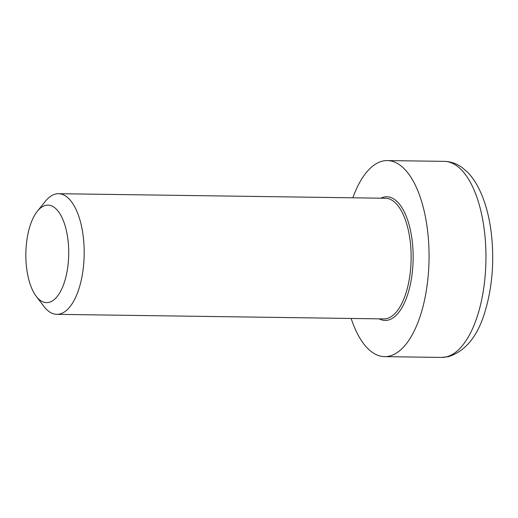 <?xml version="1.0" encoding="UTF-8"?>
<svg xmlns="http://www.w3.org/2000/svg" width="518" height="518" viewBox="0 0 518 518"><rect width="100%" height="100%" fill="white"/><g stroke="black" fill="none" stroke-linecap="round" stroke-linejoin="round"><path stroke-width="0.78" d="M36.202 296.251L43.965 306.449A60.334 26.515 -89.2 0 0 56.825 314.342A60.334 26.515 -89.2 0 0 84.117 247.947A60.334 26.515 -89.2 0 0 58.508 193.693A60.334 26.515 -89.2 0 0 45.435 201.224L37.387 211.202A48.77 21.432 90.8 0 1 68.706 254.17A48.77 21.432 90.8 0 1 36.202 296.251A48.77 21.432 90.8 0 1 25.9 258.78A48.77 21.432 90.8 0 1 37.387 211.202M351.159 318.453A98.038 43.085 -89.2 0 0 384.589 356.637A98.038 43.085 -89.2 0 0 428.943 248.744A98.038 43.085 -89.2 0 0 387.328 160.574A98.038 43.085 -89.2 0 0 352.842 197.805M58.508 193.693L385.45 198.258A60.334 26.515 90.8 0 1 411.059 252.512A60.334 26.515 90.8 0 1 386.596 318.602A60.334 26.515 90.8 0 1 383.76 318.913L56.825 314.342M379.15 318.848A61.843 27.176 -89.2 0 0 388.001 320.124A61.843 27.176 -89.2 0 0 412.911 248.873A61.843 27.176 -89.2 0 0 380.84 198.193M446.095 356.934A98.038 43.085 90.8 0 1 441.491 357.426L448.394 356.688C466.045 351.036 478.483 335.237 485.696 309.298C492.288 285.994 494.23 261.234 491.517 235.03C489.374 215.889 484.79 199.683 477.764 186.396C474.728 180.75 471.231 175.932 467.262 171.944L462.185 167.612C456.734 163.63 450.744 161.545 444.23 161.363A98.038 43.085 90.8 0 1 485.839 249.534A98.038 43.085 90.8 0 1 446.095 356.934M444.23 161.363L387.328 160.574M441.491 357.426L384.589 356.637"/></g></svg>
